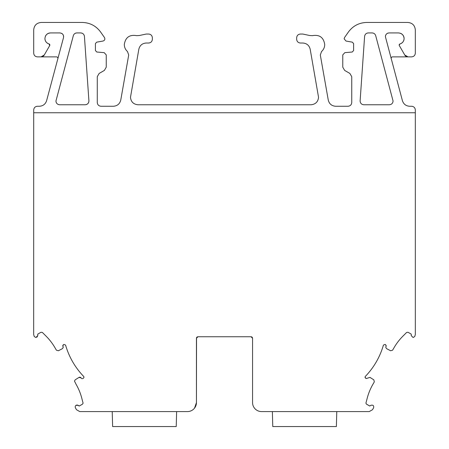 <?xml version="1.0" encoding="UTF-8"?>
<svg xmlns="http://www.w3.org/2000/svg" width="449" height="449" viewBox="0 0 449 449"><rect width="100%" height="100%" fill="white"/><g stroke="black" fill="none" stroke-linecap="round" stroke-linejoin="round"><path stroke-width="0.67" d="M399.206 45.298A1.123 1.123 0 0 0 399.324 45.59L399.172 45.029L399.992 43.946A1.123 1.123 0 0 0 399.2 44.782M49.867 32.968A5.613 5.613 0 0 0 48.464 33.321M48.155 33.456A5.613 5.613 0 0 0 46.561 34.567M46.135 35.05A5.613 5.613 0 0 0 45.315 36.47M49.031 43.946L49.699 45.596A1.123 1.123 0 0 0 49.031 43.946C46.46 43.059 45.091 41.252 44.922 38.541C45.27 35.151 47.139 33.277 50.535 32.929L59.885 32.929C62.619 33.305 63.825 34.876 63.5 37.637L46.601 100.711C45.433 104.174 43.025 106.026 39.377 106.261L37.435 106.261C35.168 106.486 33.922 107.732 33.697 109.999L33.697 112.75L415.325 112.75L415.331 334.527L414.73 336.565L413.108 337.502L411.239 335.633L411.239 334.118L408.001 332.249L406.642 332.428L402.927 336.144A56.125 56.125 0 0 0 394.003 347.767L392.611 350.181L390.624 350.759L386.572 348.649L385.764 347.324L386.258 345.73L385.764 347.285M49.699 45.596L44.271 55.003L41.027 56.871L37.435 56.871C35.168 56.647 33.922 55.401 33.697 53.128L33.697 29.931C34.146 25.391 36.638 22.899 41.179 22.45L82.229 22.45C89.907 22.663 96.035 25.851 100.615 32.025L104.482 37.542C105.257 39.231 104.774 40.393 103.029 41.039L96.647 42.167L95.413 43.637L95.413 50.524L96.776 52.011L104.202 52.662L106.25 54.901L106.25 67.176L104.376 70.414L99.15 73.434L97.276 76.678L97.276 102.518C97.489 104.774 98.735 106.026 101.019 106.261L113.389 106.261C117.324 105.958 119.782 103.899 120.759 100.076L128.706 55.008L127.488 51.545C125.417 49.659 124.362 47.313 124.306 44.518C125.417 37.402 129.52 34.444 136.619 35.645L139.336 35.51L146.211 34.045L148.625 34.045C150.892 34.264 152.138 35.516 152.363 37.783L152.363 39.282C152.138 41.549 150.892 42.795 148.625 43.02L146.211 43.02C142.277 43.323 139.819 45.383 138.842 49.205L130.479 97.281C130.951 101.805 133.443 104.297 137.966 104.763L311.056 104.763C315.58 104.291 318.077 101.8 318.543 97.281L310.18 49.205C309.198 45.383 306.746 43.317 302.811 43.02L300.403 43.02C298.13 42.795 296.884 41.549 296.66 39.282L296.66 37.783C296.884 35.516 298.13 34.264 300.403 34.045L302.811 34.045L309.692 35.51L312.403 35.645C319.503 34.444 323.611 37.402 324.717 44.518C324.666 47.319 323.606 49.659 321.535 51.545L320.317 55.008L328.264 100.076C329.246 103.899 331.704 105.964 335.633 106.261L348.003 106.261C350.259 106.048 351.511 104.802 351.747 102.518L351.747 76.678L349.872 73.434L344.647 70.414L342.772 67.176L342.772 54.901L344.826 52.662L352.246 52.011L353.61 50.524L353.61 43.637L352.375 42.167L345.994 41.039L344.136 38.827L344.546 37.542L348.407 32.025C352.987 25.851 359.116 22.663 366.799 22.45L407.844 22.45C412.384 22.899 414.882 25.391 415.325 29.931L415.325 53.128C415.106 55.401 413.855 56.647 411.587 56.871L407.995 56.871L404.757 55.003L399.324 45.59M86.113 104.645A3.744 3.744 0 0 0 86.668 104.454M87.235 104.146A3.744 3.744 0 0 0 87.909 103.573M88.324 103.04A3.744 3.744 0 0 0 88.818 101.872M360.109 101.019L364.599 36.408C364.947 34.264 366.188 33.103 368.332 32.929L372.092 32.929C373.922 33.03 375.128 33.956 375.706 35.701L393.077 101.019C392.841 103.304 391.59 104.55 389.334 104.763L363.847 104.763C361.574 104.544 360.328 103.298 360.109 101.019M55.945 101.019L73.316 35.701C73.894 33.961 75.095 33.035 76.931 32.929L80.697 32.929C82.857 33.125 84.098 34.287 84.429 36.408L88.908 100.761C88.823 103.163 87.577 104.499 85.175 104.763L59.689 104.763C57.405 104.527 56.159 103.281 55.945 101.019M388.228 33.041A3.744 3.744 0 0 0 387.538 33.282M387.459 33.321A3.744 3.744 0 0 0 385.45 36.032M415.325 112.75L415.325 109.999C415.106 107.732 413.855 106.486 411.587 106.261L409.651 106.261C406.003 106.026 403.595 104.179 402.422 100.711L385.394 36.666C385.601 34.399 386.847 33.153 389.137 32.929L398.493 32.929C401.883 33.277 403.752 35.145 404.106 38.541C403.932 41.252 402.562 43.053 399.992 43.946M44.271 55.003A3.744 3.744 0 0 1 41.027 56.871L56.4 56.871A1.499 1.499 0 0 1 57.842 58.757M272.375 411.581L272.768 426.55L336.38 426.55L336.772 411.581L336.38 426.533M112.228 411.581L112.62 426.55L176.233 426.55L176.625 411.581L176.233 426.533M82.521 378.681L83.441 378.198L84.002 377.227L83.682 376.447A74.837 74.837 0 0 1 65.576 345.085L63.938 344.422L63.298 344.793L62.737 345.764L63.298 344.793L62.911 346.314L63.258 347.313L62.473 348.626L63.236 347.324L62.428 348.649L58.376 350.759L56.389 350.181L54.997 347.767A56.125 56.125 0 0 0 46.073 336.144L42.358 332.428L40.999 332.249L37.761 334.118L37.761 335.633L35.892 337.502L34.27 336.565L33.669 334.527L33.697 112.75M371.031 405.251L369.729 406.008L366.474 404.128L365.913 403.174L367.304 397.842A56.125 56.125 0 0 1 372.911 384.31L374.32 381.858L373.832 379.848L369.976 377.396L366.199 378.569L364.998 377.227L365.318 376.447A74.837 74.837 0 0 0 383.424 345.085L385.062 344.422L385.702 344.793L386.112 346.325M196.438 402.601L196.438 338.243L196.438 402.601A8.98 8.98 0 0 1 187.458 411.581L79.742 411.581L76.498 409.713L75.41 407.821C74.888 406.272 75.426 405.34 77.026 405.015L75.903 405.391L77.986 405.251L79.299 406.008L82.537 404.139M77.088 405.015L79.277 406.025L82.526 404.145L83.087 403.174L81.696 397.842A56.125 56.125 0 0 0 76.089 384.31L74.478 381.111L75.168 379.848L79.024 377.396L81.123 377.906L80.191 377.205M63.034 346.577L62.737 345.764M79.832 377.16L79.046 377.379L81.123 377.906M196.954 337.115L196.449 338.232L197.936 336.75L251.064 336.75L252.562 338.243L252.562 402.601A8.98 8.98 0 0 0 261.543 411.581L369.258 411.581L372.502 409.713L373.59 407.821C374.017 405.694 373.164 404.841 371.037 405.267L369.723 406.025L366.474 404.145L365.913 403.174L366.474 404.145M365.419 378.103L365.003 377.149M415.331 195.293L415.331 193.985M415.331 229.417L415.331 228.114M36.908 337.199L37.789 335.622L37.789 334.107M81.269 378.159L81.948 378.681M77.026 405.015L77.963 405.267M196.488 337.861L196.718 337.373M196.875 337.188L198.172 336.75M251.395 336.784L251.94 337.031M252.125 337.188L252.546 338.018M194.518 408.152L196.449 402.585L196.533 337.727M61.541 33.31A3.744 3.744 0 0 1 62.411 33.905M62.854 34.388A3.744 3.744 0 0 1 63.365 35.286M63.556 35.937A3.744 3.744 0 0 1 63.629 36.622M44.973 39.304A5.613 5.613 0 0 0 45.197 40.281M45.355 40.702A5.613 5.613 0 0 0 46.062 41.937M46.814 42.739A5.613 5.613 0 0 0 47.426 43.211M47.566 43.3A5.613 5.613 0 0 0 47.936 43.514M404.757 55.003A3.744 3.744 0 0 0 407.995 56.871L392.628 56.871A1.499 1.499 0 0 0 391.18 58.757M400.716 43.688A5.613 5.613 0 0 0 401.602 43.211M401.962 42.952A5.613 5.613 0 0 0 402.961 41.937M403.533 40.999A5.613 5.613 0 0 0 403.825 40.281M403.876 40.124A5.613 5.613 0 0 0 403.982 39.708M404.061 37.873A5.613 5.613 0 0 0 403.707 36.47M403.578 36.161A5.613 5.613 0 0 0 402.461 34.567M401.978 34.141A5.613 5.613 0 0 0 400.559 33.321M56.046 101.872A3.744 3.744 0 0 0 56.209 102.4M56.495 102.973A3.744 3.744 0 0 0 57.045 103.668M57.842 104.275A3.744 3.744 0 0 0 58.555 104.589M84.277 35.589A3.744 3.744 0 0 0 84.092 35.106M83.778 34.551A3.744 3.744 0 0 0 83.245 33.933M82.319 33.299A3.744 3.744 0 0 0 81.987 33.159M76.145 33.007A3.744 3.744 0 0 0 74.652 33.697M197.038 337.047L197.453 336.829M251.547 336.829L251.962 337.047"/></g></svg>
